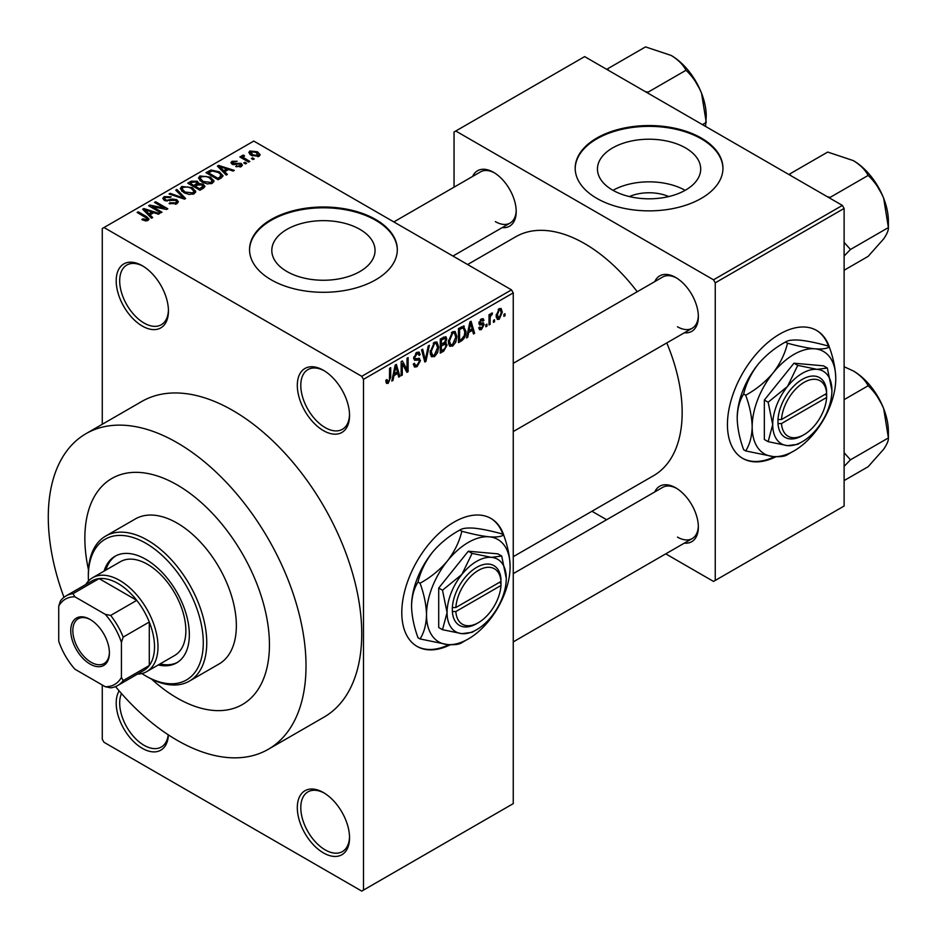 <?xml version="1.0" encoding="UTF-8"?>
<svg xmlns="http://www.w3.org/2000/svg" width="938" height="938" viewBox="0 0 938 938"><rect width="100%" height="100%" fill="white"/><g stroke="black" fill="none" stroke-linecap="round" stroke-linejoin="round"><path stroke-width="1.41" d="M323.434 430.624A36.945 21.328 60 0 1 297.311 385.377A36.945 21.328 60 0 1 323.434 370.299L323.434 370.299A36.945 21.328 60 0 1 349.546 415.534A36.945 21.328 60 0 1 323.434 430.624M324.314 370.827A34.483 19.909 -120 0 0 307.934 369.595A34.483 19.909 -120 0 0 302.646 397.22A34.483 19.909 -120 0 0 325.169 427.599A34.483 19.909 -120 0 0 342.405 429.311A34.483 19.909 -120 0 0 349.534 414.502M323.434 852.9A36.945 21.328 60 0 1 297.311 807.653A36.945 21.328 60 0 1 323.434 792.575L323.434 792.575A36.945 21.328 60 0 1 349.546 837.81A36.945 21.328 60 0 1 323.434 852.9M324.314 793.102A34.483 19.909 -120 0 0 307.934 791.871A34.483 19.909 -120 0 0 302.646 819.495A34.483 19.909 -120 0 0 325.169 849.875A34.483 19.909 -120 0 0 342.405 851.587A34.483 19.909 -120 0 0 349.534 836.778M168.406 734.9A36.945 21.328 60 0 1 142.318 748.336A36.945 21.328 60 0 1 119.149 690.872M121.471 693.534A34.483 19.909 -120 0 0 144.065 745.311A34.483 19.909 -120 0 0 161.301 747.023A34.483 19.909 -120 0 0 168.23 734.782M142.318 326.061A36.945 21.328 60 0 1 116.195 280.814A36.945 21.328 60 0 1 142.318 265.735L142.318 265.735A36.945 21.328 60 0 1 168.441 310.982A36.945 21.328 60 0 1 142.318 326.061M143.209 266.263A34.483 19.909 -120 0 0 126.829 265.032A34.483 19.909 -120 0 0 121.541 292.656A34.483 19.909 -120 0 0 144.065 323.047A34.483 19.909 -120 0 0 161.301 324.747A34.483 19.909 -120 0 0 168.43 309.95M504.081 536.231A73.879 42.656 120 0 0 490.973 518.456A73.879 42.656 120 0 0 454.039 522.114A73.879 42.656 120 0 0 405.767 587.223A73.879 42.656 120 0 0 417.093 646.423A73.879 42.656 120 0 0 450.369 644.734M502.979 534.578A73.879 42.656 120 0 0 490.633 518.257M629.386 196.57A32.701 18.877 180 0 1 668.759 196.57M685.572 147.946A51.613 29.805 0 0 0 629.316 141.486A51.613 29.805 0 0 0 597.459 169.016A51.613 29.805 0 0 0 612.573 190.086A51.613 29.805 0 0 0 668.829 196.546A51.613 29.805 0 0 0 700.698 169.016A51.613 29.805 0 0 0 685.572 147.946M685.15 190.332A51.613 29.805 0 0 0 612.995 190.332M701.319 138.05A73.879 42.656 0 0 0 620.804 128.799A73.879 42.656 0 0 0 575.193 168.207A73.879 42.656 0 0 0 596.838 198.375A73.879 42.656 0 0 0 677.353 207.615A73.879 42.656 0 0 0 722.952 168.207A73.879 42.656 0 0 0 701.319 138.05M722.952 168.617A73.879 42.656 0 0 0 701.319 138.847A73.879 42.656 0 0 0 621.12 129.526A73.879 42.656 0 0 0 575.193 168.617M286.934 271.528A51.613 29.805 180 0 1 271.809 250.446A51.613 29.805 180 0 1 303.678 222.916A51.613 29.805 180 0 1 359.934 229.376A51.613 29.805 180 0 1 375.048 250.446A51.613 29.805 180 0 1 343.179 277.988A51.613 29.805 180 0 1 286.934 271.528M375.669 219.48A73.879 42.656 0 0 0 295.153 210.241A73.879 42.656 0 0 0 249.543 249.649A73.879 42.656 0 0 0 271.188 279.805A73.879 42.656 0 0 0 351.703 289.056A73.879 42.656 0 0 0 397.313 249.649A73.879 42.656 0 0 0 375.669 219.48M397.313 250.047A73.879 42.656 0 0 0 375.669 220.289A73.879 42.656 0 0 0 295.482 210.968A73.879 42.656 0 0 0 249.555 250.047M654.783 281.599A32.021 18.479 60 0 1 675.723 277.496L675.723 277.496A32.021 18.479 60 0 1 698.353 316.704A32.021 18.479 60 0 1 684.341 332.791M676.603 278.035A29.559 17.06 -120 0 0 662.685 277.038L513.25 363.323M472.635 176.438A32.021 18.479 60 0 1 493.564 172.334L493.564 172.334A32.021 18.479 60 0 1 516.205 211.542A32.021 18.479 60 0 1 502.182 227.617M494.455 172.862A29.559 17.06 -120 0 0 480.526 171.877L393.831 221.931M654.783 491.934A32.021 18.479 60 0 1 675.723 487.83L675.723 487.83A32.021 18.479 60 0 1 698.353 527.039A32.021 18.479 60 0 1 684.341 543.125M676.603 488.37A29.559 17.06 -120 0 0 662.685 487.373L513.25 573.646M115.526 686.593A182.242 105.22 -120 0 0 177.153 740.293A182.242 105.22 -120 0 0 268.268 749.31A182.242 105.22 -120 0 0 296.209 603.275A182.242 105.22 -120 0 0 177.153 442.689A182.242 105.22 -120 0 0 86.026 433.661A182.242 105.22 -120 0 0 63.972 597.307M268.268 749.31L323.997 717.136A182.242 105.22 -120 0 0 351.926 571.101A182.242 105.22 -120 0 0 232.87 410.516A182.242 105.22 -120 0 0 141.755 401.487L86.026 433.661M513.25 556.691L653.598 475.66A137.909 79.624 -120 0 0 666.777 342.933M637.219 291.741A137.909 79.624 -120 0 0 584.644 243.622A137.909 79.624 -120 0 0 515.689 236.786L467.628 264.528M829.731 348.221A73.879 42.656 120 0 0 816.623 330.446A73.879 42.656 120 0 0 779.677 334.104A73.879 42.656 120 0 0 731.417 399.213A73.879 42.656 120 0 0 742.744 458.412A73.879 42.656 120 0 0 776.019 456.724M828.629 346.568A73.879 42.656 120 0 0 816.271 330.246M177.153 484.911A130.523 75.357 -120 0 0 111.892 478.45A130.523 75.357 -120 0 0 88.477 569.835A130.523 75.357 -120 0 1 111.892 478.45A130.523 75.357 -120 0 1 177.153 484.911A130.523 75.357 -120 0 1 262.417 599.933A130.523 75.357 -120 0 1 242.414 704.52A130.523 75.357 -120 0 0 262.417 599.933A130.523 75.357 -120 0 0 177.153 484.911M151.557 679.1A130.523 75.357 -120 0 0 177.153 698.06A130.523 75.357 -120 0 0 242.414 704.52L242.414 704.52A130.523 75.357 -120 0 1 177.153 698.06A130.523 75.357 -120 0 1 151.557 679.1M494.561 319.752L494.561 321.757L493.458 322.402L493.458 320.386L494.561 319.752M490.128 319.014L490.128 324.325L489.026 324.958L489.026 314.722L490.128 314.089L490.128 315.719L491.453 313.14L492.509 313.081L490.34 316.798L490.128 319.014L489.026 318.369M486.963 324.138L486.963 326.154L485.861 326.787L485.861 324.783L486.963 324.138M484.114 324.665L481.44 329.519L479.635 329.789L478.732 327.796L479.846 326.975L481.511 328.019L483.011 325.568L482.718 324.806L479.529 324.911L478.896 323.305L481.393 318.943L483.234 318.686L483.961 320.386L482.847 321.218L481.429 320.386L479.998 322.461L480.35 323.106L483.469 322.86L484.114 324.665L481.264 323.024M479.154 327.479L481.511 328.019M482.847 321.218L480.338 319.764M479.084 321.933L480.35 323.106M468.66 332.509L467.71 337.27L466.538 337.938L469.915 321.922L471.075 321.242L474.616 333.283L473.456 333.951L472.494 330.293L468.66 332.509L467.792 332.005M452.608 346.169L449.431 345.794L448.341 341.596L452.62 331.724L455.153 331.489L456.888 336.496L455.786 342.182L452.608 346.169L448.552 343.824M450.123 346.403L449.431 345.794M434.411 356.675L431.222 356.311L430.132 352.113L434.411 342.229L436.944 342.007L438.679 347.001L437.577 352.688L434.411 356.675L430.343 354.329M431.914 356.921L431.222 356.311M388.203 383.349L386.468 383.361L385.799 380.347L386.913 379.527L388.25 381.672L389.446 379.925L389.598 368.282L390.712 367.649L390.712 377.193L388.203 383.349L385.928 382.047M385.811 380.793L388.25 381.672M361.74 376.326L511.503 289.865L513.25 292.879L513.25 803.632L363.487 890.092L363.487 379.339L361.74 376.326L104.012 227.524L102.265 228.532L102.265 424.281M513.25 292.879L363.487 379.339M393.937 375.657L392.987 380.406L391.814 381.086L395.191 365.058L396.352 364.39L399.893 376.419L398.732 377.088L397.771 373.441L393.937 375.657L393.069 375.153M402.273 363.78L402.273 375.048L401.159 375.692L401.159 361.611L402.343 360.931L407.022 369.513L407.022 358.234L408.124 357.589L408.124 371.671L406.94 372.351L402.273 363.78L401.159 363.147M418.794 358.257L420.47 360.638L417.023 366.711L414.514 367.051L413.353 364.085L414.455 363.252L415.253 365.222L417.117 365.011L419.368 361.306L418.864 360.051L414.549 360.239L413.67 358.07L416.824 352.383L419.134 352.078L420.154 354.67L419.052 355.49L418.383 353.767L416.859 354.013L414.772 357.472L415.206 358.762L413.67 357.87L415.124 358.703L419.626 358.457M429.393 345.313L425.911 361.4L424.832 362.021L421.537 349.839L422.686 349.182L425.301 360.11L428.232 345.981L429.393 345.313M444.811 342.042L447.074 345.043L443.697 351.129L440.262 353.11L440.262 339.04L445.855 336.648L446.758 338.829L445.562 342.464L446.195 342.616M463.325 325.978L465.905 331.184C466.198 335.03 464.802 338.208 461.719 340.729L458.471 342.605L458.471 328.523L464.345 326.154M502.322 312.061L499.239 319.248L497.363 319.436L496.143 315.731L499.239 308.649L501.127 308.473L502.322 312.061L501.103 311.357M505.007 313.714L505.007 315.731L503.905 316.364L503.905 314.359L505.007 313.714M102.265 684.986L102.265 739.285L104.012 742.298L361.74 891.1L363.487 890.092M254.245 158.885L253.143 159.53L251.396 158.522L252.51 157.877L254.245 158.885M246.647 163.271L245.545 163.916L243.798 162.907L244.912 162.274L246.647 163.271M227.395 174.398L226.222 175.066L217.405 166.085L218.577 165.405L234.301 170.399L233.14 171.068L228.544 169.52L224.71 171.736L227.395 174.398M213.758 181.902L213.758 180.295L212.457 183.203L207.357 183.93L202.092 182.148L198.481 178.056L199.958 175.969L210.487 177.13L213.923 181.128M195.561 192.407L195.561 190.801L194.248 193.709L189.159 194.447L183.883 192.665L180.272 188.573L181.749 186.486L192.278 187.635L195.714 191.645M176.86 203.745L169.075 203.487L170.024 202.76L175.535 202.866L176.614 201.553L175.699 200.369L164.338 200.392L162.79 198.41L164.162 196.64L171.138 196.816L170.188 197.555L165.616 197.449L164.619 198.633L165.487 199.771L167.081 200.286L172.193 199.008L176.778 199.712L178.396 201.811L176.86 203.745M152.671 217.534L151.499 218.202L142.682 209.221L143.854 208.553L159.577 213.547L158.416 214.216L153.82 212.668L149.986 214.884L152.671 217.534M511.503 289.865L253.776 141.063L104.012 227.524M145.449 220.887L141.849 219.574L142.799 218.847L146.668 219.539L146.938 218.32L137.1 212.445L138.203 211.812L146.48 216.584L149.025 219.105L148.04 220.383L145.449 220.887M146.668 220.876L146.938 218.32M161.957 212.176L160.844 212.809L148.65 205.774L149.834 205.094L164.279 208.037L154.512 202.397L155.614 201.752L167.808 208.787L166.624 209.479L152.191 206.536L161.957 212.176M185.595 198.528L184.516 199.149L169.039 194.002L170.188 193.345L183.567 198.047L175.723 190.144L176.883 189.476L185.595 198.528M203.382 188.257L199.946 190.238L187.752 183.203L191.2 181.21L197.308 181.222L198.668 183.391L203.171 184.235L204.988 186.439L203.382 188.257M198.727 183.027L198.668 184.505M221.403 177.845L218.155 179.721L205.961 172.686L211.05 170.013L219.433 171.877L223.092 175.84L221.403 177.845M241.277 166.554L235.719 166.472L240.093 165.78L240.21 164.127L232.085 164.185L230.912 162.684L232.049 161.277L237.15 161.266L233.351 161.993L233.011 163.447L241.089 163.353L242.45 165.065L241.277 166.554M240.093 167.046L240.21 164.127M233.351 161.993L233.011 164.584M249.813 161.442L248.711 162.086L239.847 156.963L240.949 156.329L242.367 157.138L242.11 155.474L243.646 155.133L244.595 156.048L243.634 156.423L243.61 157.631L249.813 161.442M241.746 156.001L242.11 156.81M243.646 155.133L243.61 159.143M259.076 156.283L251.396 155.415L248.793 152.531L249.895 150.983L257.481 151.792L260.189 154.735L259.076 156.283M842.371 205.41L844.118 208.424L715.248 282.83L713.513 279.805L842.371 205.41L584.644 56.608L454.039 132.012L454.039 187.166M454.039 255.417L454.039 256.684M715.248 282.83L715.248 580.434L713.513 581.431L665.745 553.854M606.64 519.734L591.948 511.257M715.248 580.434L844.118 506.028L844.118 208.424M713.513 279.805L455.774 131.015M742.392 458.213A73.879 42.656 120 0 0 774.636 456.654M677.459 326.764A29.559 17.06 -120 0 0 692.232 328.23A29.559 17.06 -120 0 0 698.341 315.672M495.311 221.603A29.559 17.06 -120 0 0 510.084 223.068A29.559 17.06 -120 0 0 516.193 210.511M677.459 537.099A29.559 17.06 -120 0 0 692.232 538.564A29.559 17.06 -120 0 0 698.341 526.007M416.753 646.223A73.879 42.656 120 0 0 448.997 644.664M142.799 220.078L142.799 218.847M138.203 213.09L138.203 211.812M143.854 210.405L143.854 208.553M149.986 216.655L149.986 214.884M146.422 211.191L148.931 213.841L152.015 212.058L144.616 209.573L146.422 211.191L146.422 213.02M148.931 215.588L148.931 213.841M144.616 211.191L144.616 209.573M152.015 213.7L152.015 212.058M149.834 206.454L149.834 205.094M164.279 208.998L164.279 208.037M155.614 203.03L155.614 201.752M152.191 207.826L152.191 206.536M170.024 203.956L170.024 202.76M175.535 204.332L175.535 202.866M164.162 200.275L164.162 196.64M165.487 200.908L165.487 199.771M167.081 201.213L167.081 200.286M172.193 200.169L172.193 199.008M176.778 203.792L176.778 199.712M170.188 194.389L170.188 193.345M183.567 198.833L183.567 198.047M176.883 191.329L176.883 189.476M181.749 191.176L181.749 186.486M192.278 188.995L192.278 187.635M183.18 187.307L182.054 188.878L185.009 192.032L192.818 192.888L193.908 191.329L191.141 188.257L187.905 186.943L183.18 187.307M185.009 193.251L185.009 192.032M192.818 194.295L192.818 192.888M191.2 182.851L191.2 181.21M197.308 185.173L197.308 181.222M203.171 188.374L203.171 184.235M190.285 184.657L190.285 183.379L193.932 185.489L197.285 182.992L197.285 185.196M193.932 186.768L193.932 185.489M197.062 185.325L196.405 181.972L192.22 182.265L190.285 183.379M195.35 187.588L195.35 186.31L199.63 188.773L203.159 186.146L203.159 188.386M199.63 190.051L199.63 188.773M202.971 188.491L202.08 184.88L197.543 185.044L195.35 186.31M201.975 189.066L201.975 187.412M199.958 180.671L199.958 175.969M210.487 178.49L210.487 177.13M201.389 176.79L200.263 178.372L203.218 181.526L211.027 182.382L212.117 180.811L209.338 177.751L206.114 176.426L201.389 176.79M203.218 182.734L203.218 181.526M211.027 183.789L211.027 182.382M211.05 171.419L211.05 170.013M219.433 173.213L219.433 171.877M208.494 172.873L217.839 178.267L219.832 177.118L220.84 174.48L218.308 172.498L212.281 170.962L208.494 172.873L208.494 174.151M217.839 179.545L217.839 178.267M221.286 177.915L220.84 174.48M219.832 178.759L219.832 177.118M218.577 167.269L218.577 165.405M224.71 173.518L224.71 171.736M221.145 168.054L223.654 170.704L226.738 168.922L219.34 166.425L221.145 168.054L221.145 169.884M223.654 172.44L223.654 170.704M219.34 168.054L219.34 166.425M226.738 170.564L226.738 168.922M236.669 166.847L236.669 165.745M232.049 164.162L232.049 161.277M234.101 164.783L234.101 163.658M241.089 166.659L241.089 163.353M244.912 163.552L244.912 162.274M240.949 157.607L240.949 156.329M242.367 158.428L242.367 157.138M245.217 160.07L245.217 158.792M252.51 159.155L252.51 157.877M249.895 154.383L249.895 150.983M257.481 153.164L257.481 151.792M257.844 156.763L256.461 152.484L251.126 151.733L250.516 154.864M251.126 151.733L252.498 154.77L257.844 155.532L258.442 154.629L258.442 156.576M252.498 155.989L252.498 154.77M392.072 379.878L392.987 380.406M398.322 375.505L399.893 376.419M396.352 372.621L397.771 373.441M395.344 369.103L394.312 373.793L397.395 372.011L395.859 366.137L395.344 369.103L394.452 368.575M393.456 373.301L394.312 373.793M395.062 365.679L395.859 366.137M401.159 374.403L402.273 375.048M404.641 368.142L407.022 369.513M405.849 370.346L408.124 371.671M413.377 364.612L417.023 366.711M416.531 352.571L420.154 354.67M415.628 353.298L416.859 354.013M413.775 356.897L414.772 357.472M416.964 358.609L420.47 360.638M424.433 360.544L425.911 361.4M424.128 359.43L425.301 360.11M437.507 346.321L438.679 347.001M436.709 352.196L437.577 352.688M434.423 343.871L431.234 351.492L432.524 355.197L434.4 355.033L437.577 347.599L436.322 343.73L433.204 343.167M430.167 350.871L431.234 351.492M443.686 337.059L446.758 338.829M443.522 343.003L447.074 345.043M441.376 340.037L441.376 344.246L444.612 342.241L445.644 339.697L445.151 338.348L441.376 340.037L440.262 339.404M440.262 343.601L441.376 344.246M441.376 345.888L441.376 350.824L444.87 348.631L445.96 345.7L445.386 344.176L441.376 345.888L440.262 345.254M440.262 350.191L441.376 350.824M442.138 343.8L443.557 344.633M455.704 335.816L456.888 336.496M454.918 341.678L455.786 342.182M452.62 333.365L449.443 340.986L450.732 344.68L452.608 344.527L455.774 337.094L454.531 333.225L451.401 332.662M448.376 340.365L449.443 340.986M460.288 339.908L461.719 340.729M464.744 330.516L465.905 331.184M459.573 329.531L459.573 340.318L461.566 339.169L464.357 335.499L464.802 331.806L463.114 327.761L459.573 329.531L458.471 328.886M458.471 339.673L459.573 340.318M460.112 327.573L461.543 328.394M461.449 326.799L463.653 327.901L461.602 326.717M466.796 336.742L467.71 337.27M473.045 332.369L474.616 333.283M471.075 329.473L472.494 330.293M470.067 325.955L469.035 330.645L472.119 328.875L470.583 323L470.067 325.955L469.176 325.439M468.179 330.153L469.035 330.645M469.786 322.543L470.583 323M478.755 327.972L481.44 329.519M478.943 322.613L482.718 324.806M481.429 318.932L483.961 320.386M485.861 325.509L486.963 326.154M489.026 323.68L490.128 324.325M489.026 315.074L490.128 315.719M490.773 313.902L492.192 314.722M490.515 314.5L491.395 315.004M489.026 316.047L490.34 316.798M493.458 321.124L494.561 321.757M496.284 317.548L499.239 319.248M499.204 310.126L497.257 315.086L499.262 317.771L501.209 312.8L500.376 310.032L498.16 309.517M496.202 314.476L497.257 315.086M496.19 316.763L499.262 317.771M503.905 315.086L505.007 315.731M158.276 664.948A61.568 35.55 -120 0 0 176.59 662.908A61.568 35.55 -120 0 0 186.029 613.569A61.568 35.55 -120 0 0 145.8 559.318A61.568 35.55 -120 0 0 115.022 556.269A61.568 35.55 -120 0 0 104.095 571.101M160.011 663.94A61.568 35.55 -120 0 0 177.446 662.38M141.896 673.531A81.266 46.923 -120 0 0 145.8 675.946A81.266 46.923 -120 0 0 203.276 642.765A81.266 46.923 -120 0 0 145.8 543.231A81.266 46.923 -120 0 0 88.336 576.401A81.266 46.923 -120 0 0 88.465 580.997M147.547 676.943L145.8 675.946L147.547 676.943A83.728 48.342 60 0 0 189.417 681.094L219.011 663.998A83.728 48.342 -120 0 0 231.85 596.908A83.728 48.342 -120 0 0 177.153 523.123A83.728 48.342 -120 0 0 135.283 518.972L105.677 536.067A83.728 48.342 60 0 1 147.547 540.206A83.728 48.342 60 0 1 202.245 613.991A83.728 48.342 60 0 1 189.417 681.094M88.336 576.401L88.336 574.396A83.728 48.342 60 0 1 105.677 536.067M85.745 584.538A54.181 31.282 60 0 1 92.592 577.738L120.451 561.663A54.181 31.282 60 0 1 147.547 564.336A54.181 31.282 60 0 1 182.945 612.08A54.181 31.282 60 0 1 174.632 655.498L146.774 671.585A54.181 31.282 60 0 1 137.464 674.117M115.902 555.788A61.568 35.55 -120 0 0 105.83 570.093M827.351 196.734L830.247 197.32L868.154 175.429C874.697 181.597 879.879 189.242 883.702 198.375A49.562 28.621 -120 0 1 888.392 221.321L888.392 227.582C888.626 230.103 887.067 233.867 883.702 238.85L868.154 256.367L844.118 270.25M844.118 256.039L850.473 249.473L888.392 227.582L883.702 198.375A49.562 28.621 -120 0 0 853.346 160.621C860.287 164.877 865.223 169.813 868.154 175.429M850.473 249.473L844.118 242.367M790.781 175.629L789.773 173.952L827.691 152.062L853.346 160.621M789.773 173.952L789.081 174.644M70.749 630.594A27.331 15.782 60 0 1 90.083 619.432A27.331 15.782 60 0 1 109.406 652.918A27.331 15.782 60 0 1 90.083 664.081A27.331 15.782 60 0 1 70.749 630.594M90.611 619.748A25.854 14.926 -120 0 0 78.194 618.763A25.854 14.926 -120 0 0 72.836 630.594A25.854 14.926 -120 0 0 84.127 656.623A25.854 14.926 -120 0 0 104.048 663.553A25.854 14.926 -120 0 0 109.406 652.297M92.592 577.738A54.181 31.282 60 0 1 134.345 592.253A54.181 31.282 60 0 1 157.994 646.786A54.181 31.282 60 0 1 146.774 671.585M121.424 677.388L123.171 680.601A51.719 29.864 60 0 1 117.684 685.537L143.795 670.459A51.719 29.864 -120 0 0 149.283 665.523A51.719 29.864 -120 0 0 154.512 646.786A51.719 29.864 -120 0 0 149.283 622.023A51.719 29.864 -120 0 0 136.772 600.355L99.1 578.605A51.719 29.864 -120 0 0 92.088 580.88L65.965 595.958A51.719 29.864 60 0 1 72.988 593.684L74.899 596.803A49.257 28.433 -120 0 0 58.731 606.124L58.731 641.193A49.257 28.433 -120 0 0 74.899 669.193L105.255 686.722A49.257 28.433 -120 0 0 121.424 677.388L121.424 642.319A49.257 28.433 -120 0 0 105.255 614.331L74.899 596.803M105.255 614.331L110.661 615.434L136.772 600.355A51.719 29.864 -120 0 0 99.1 578.605L72.988 593.684M123.171 680.601L149.283 665.523L149.283 622.023L123.171 637.101L121.424 642.319M58.731 606.124L60.478 600.906A51.719 29.864 60 0 1 65.965 595.958M117.684 685.537A51.719 29.864 60 0 1 110.661 687.824L105.255 686.722M110.661 615.434A51.719 29.864 60 0 1 123.171 637.101M844.118 466.374L850.473 459.808L844.118 452.702M844.118 480.584L868.154 466.702L883.702 449.185C887.067 444.202 888.626 440.438 888.392 437.917L850.473 459.808M883.702 408.71L888.392 437.917L888.392 431.656A49.562 28.621 -120 0 0 883.702 408.71A49.562 28.621 -120 0 0 853.346 370.956C860.287 375.212 865.223 380.148 868.154 385.764C874.697 391.92 879.879 399.576 883.702 408.71M844.118 399.647L868.154 385.764M844.118 366.735L853.346 370.956M645.192 91.572L648.088 92.159L686.006 70.268C692.549 76.424 697.72 84.08 701.542 93.214A49.562 28.621 -120 0 1 706.244 116.16L705.517 126.396M702.433 124.613L706.244 122.421L701.542 93.214A49.562 28.621 -120 0 0 671.186 55.448C678.127 59.715 683.063 64.652 686.006 70.268M608.633 70.456L607.613 68.791L645.532 46.9L671.186 55.448M607.613 68.791L606.933 69.482M500.986 581.466L455.845 607.531L452.292 607.578L452.362 611.564A34.483 19.909 120 0 0 476.68 623.664L478.415 622.656A32.021 18.479 120 0 0 500.986 585.488L500.986 581.466A32.021 18.479 120 0 0 478.415 570.374A32.021 18.479 120 0 0 455.845 607.531M500.998 579.461A34.483 19.909 120 0 0 476.68 567.361A34.483 19.909 120 0 0 452.362 607.543L452.292 607.578M506.274 578.418A41.87 24.177 120 0 0 491.477 557.36A41.87 24.177 120 0 0 461.871 574.455A41.87 24.177 120 0 0 447.074 612.596A41.87 24.177 120 0 0 461.871 633.654A41.87 24.177 120 0 0 491.477 616.571A41.87 24.177 120 0 0 506.274 578.418L501.701 556.035L491.477 557.36L472.095 553.397L461.871 574.455L442.49 590.225L447.074 612.596L442.49 629.691L461.871 633.654L472.095 632.341L474.945 630.629M442.49 629.691L438.714 627.51L438.714 588.044L468.32 551.216L497.926 553.854L501.701 556.035M472.095 553.397L468.32 551.216M442.49 590.225L438.714 588.044M461.848 531.225C459.386 541.648 454.578 551.556 447.414 560.947A59.106 34.12 120 0 0 426.52 614.812A59.106 34.12 120 0 0 447.414 644.547A59.106 34.12 120 0 0 489.214 620.417A59.106 34.12 120 0 0 510.108 566.552A59.106 34.12 120 0 0 489.214 536.829A59.106 34.12 120 0 0 447.414 560.947C439.828 569.941 430.706 577.362 420.06 583.213L418.008 582.041C420.47 571.605 425.289 561.698 432.441 552.306C440.028 543.313 449.15 535.903 459.808 530.04C462.27 528.293 467.077 527.672 474.241 528.176C481.827 528.973 490.949 530.838 501.596 533.781L503.647 534.953C501.173 536.712 496.366 537.333 489.214 536.829C481.628 536.02 472.506 534.156 461.848 531.225L459.808 530.04M420.06 583.213C424.105 594.305 426.262 604.834 426.52 614.812C426.262 624.52 424.105 632.564 420.06 638.942L447.414 644.547C454.508 645.051 459.327 644.429 461.848 642.671L465.881 640.267M420.06 638.942L418.008 637.758C413.963 626.678 411.805 616.149 411.548 606.171C411.805 596.462 413.963 588.419 418.008 582.041M510.108 566.552C509.85 556.551 507.693 546.022 503.647 534.953M432.441 552.306A59.106 34.12 120 0 0 411.548 606.171M452.362 611.564L455.845 611.553L500.986 585.488M455.845 611.553A32.021 18.479 120 0 0 478.415 622.656M499.309 582.439L501.056 583.448M826.636 393.456L781.495 419.521L777.942 419.567L778.001 423.554A34.483 19.909 120 0 0 802.318 435.654L804.065 434.646A32.021 18.479 120 0 0 826.636 397.478L826.636 393.456A32.021 18.479 120 0 0 804.065 382.364A32.021 18.479 120 0 0 781.495 419.521M826.636 391.451A34.483 19.909 120 0 0 802.318 379.351A34.483 19.909 120 0 0 778.001 419.532L777.942 419.567M831.924 390.407A41.87 24.177 120 0 0 817.127 369.349A41.87 24.177 120 0 0 787.521 386.444A41.87 24.177 120 0 0 772.713 424.586A41.87 24.177 120 0 0 787.521 445.644A41.87 24.177 120 0 0 817.127 428.56A41.87 24.177 120 0 0 831.924 390.407L827.339 368.024L817.127 369.349L797.746 365.386L787.521 386.444L768.14 402.214L772.713 424.586L768.14 441.681L787.521 445.644L797.746 444.331L800.595 442.619M768.14 441.681L764.353 439.5L764.353 400.034L793.958 363.205L823.564 365.843L827.339 368.024M797.746 365.386L793.958 363.205M768.14 402.214L764.353 400.034M787.498 343.214C785.036 353.638 780.217 363.545 773.064 372.949A59.106 34.12 120 0 0 752.17 426.802A59.106 34.12 120 0 0 773.064 456.536A59.106 34.12 120 0 0 814.864 432.406A59.106 34.12 120 0 0 835.758 378.542A59.106 34.12 120 0 0 814.864 348.819A59.106 34.12 120 0 0 773.064 372.949C765.478 381.93 756.356 389.352 745.698 395.203L743.658 394.03C746.12 383.595 750.928 373.687 758.092 364.296C765.678 355.303 774.8 347.892 785.446 342.03C787.92 340.283 792.727 339.662 799.88 340.166C807.466 340.963 816.588 342.827 827.246 345.77L829.286 346.943C826.824 348.702 822.016 349.323 814.864 348.819C807.266 348.01 798.156 346.145 787.498 343.214L785.446 342.03M745.698 395.203C749.755 406.295 751.913 416.824 752.17 426.802C751.913 436.51 749.755 444.553 745.698 450.932L773.064 456.536C780.158 457.041 784.965 456.419 787.498 454.66L791.52 452.257M745.698 450.932L743.658 449.748C739.601 438.667 737.444 428.138 737.186 418.16C737.456 408.452 739.601 400.409 743.658 394.03M835.758 378.542C835.5 368.54 833.343 358.011 829.286 346.943M758.092 364.296A59.106 34.12 120 0 0 737.186 418.16M778.001 423.554L781.495 423.542L826.636 397.478M781.495 423.542A32.021 18.479 120 0 0 804.065 434.646M824.959 394.429L826.695 395.437M146.48 217.921L146.48 216.584M169.637 200.908L169.637 199.747M181.198 198.047L181.198 197.191M196.007 185.923L196.007 184.282M209.068 172.545L209.068 170.892M235.872 164.607L235.872 163.224M389.598 376.56L390.712 377.193M413.681 358.551L416.601 360.239M423.577 357.39L424.867 358.14M442.267 350.308L443.697 351.129M441.88 338.102L443.299 338.923M478.896 323.282L481.628 324.865M147.172 218.824L147.172 220.758M176.614 201.553L176.614 203.886M164.619 198.633L164.619 200.533M182.054 188.878L182.054 191.434M193.908 191.329L193.908 193.885M200.263 178.372L200.263 180.928M212.117 180.811L212.117 183.379M240.808 164.912L240.808 166.8M232.577 162.86L232.577 164.431M243.27 156.974L243.27 158.944M415.253 365.222L413.353 364.12M418.864 360.051L416.542 358.715M418.383 353.767L416.425 352.641M436.322 343.73L434.083 342.44M432.524 355.197L430.261 353.884M445.151 338.348L443.299 337.281M445.386 344.176L443.44 343.05M454.531 333.225L452.292 331.923M450.732 344.68L448.47 343.378M482.425 320.233L480.842 319.319M500.376 310.032L498.664 309.048M873.301 179.346L882.154 194.67M513.25 431.562L692.232 328.23M692.232 538.564L513.25 641.897M510.084 223.068L452.937 256.051M873.301 389.68L882.154 405.005M691.154 74.184L700.006 89.509"/></g></svg>
